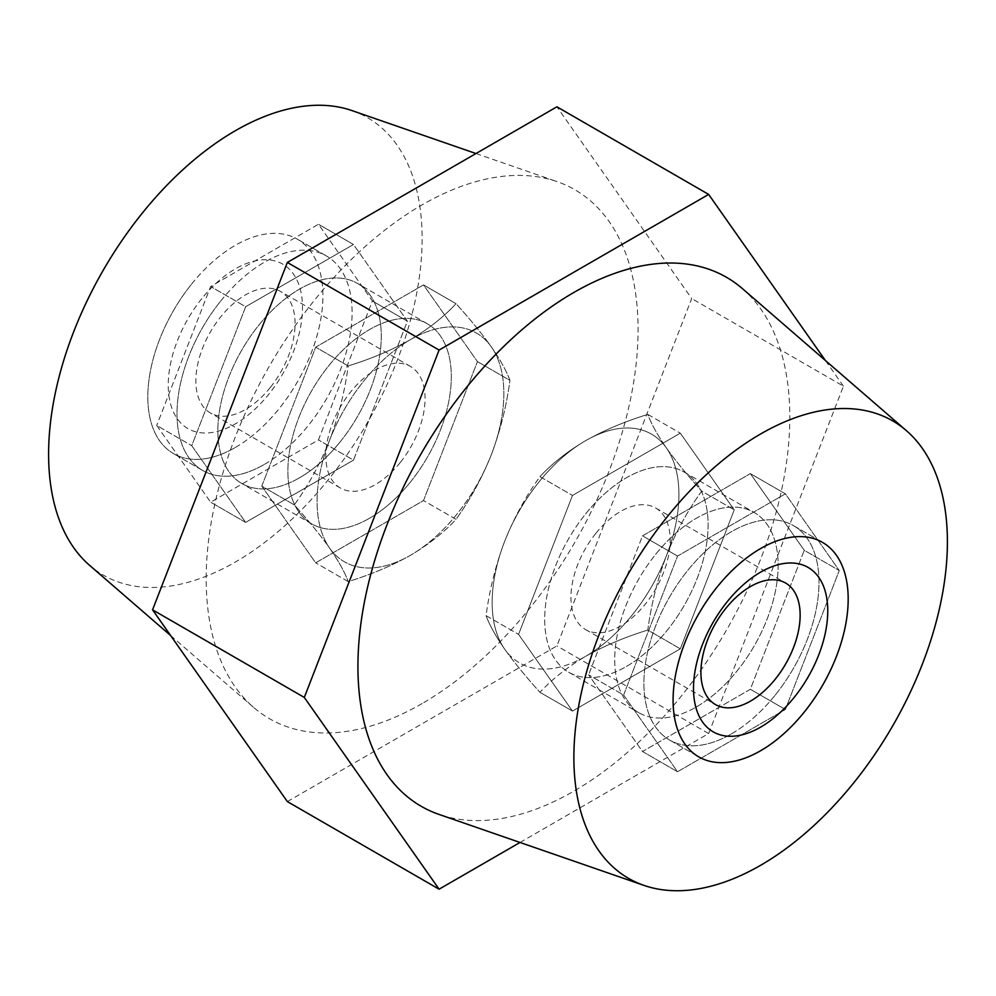 <?xml version="1.0" encoding="UTF-8"?>
<svg xmlns="http://www.w3.org/2000/svg" width="996" height="996" viewBox="0 0 996 996"><rect width="100%" height="100%" fill="white"/><g stroke="black" fill="none" stroke-linecap="round" stroke-linejoin="round"><path stroke-width="0.75" stroke-dasharray="4.98 3.74" d="M299.559 477.781A115.548 66.72 120 0 0 375.056 375.953A115.548 66.72 120 0 0 357.34 283.362A115.548 66.72 120 0 0 299.559 289.089A115.548 66.72 120 0 0 224.075 390.918A115.548 66.72 120 0 0 241.791 483.508A115.548 66.72 120 0 0 299.559 477.781M369.603 518.219A115.548 66.72 120 0 0 445.088 416.39A115.548 66.72 120 0 0 427.371 323.8A115.548 66.72 120 0 0 369.603 329.514A115.548 66.72 120 0 0 294.106 431.343A115.548 66.72 120 0 0 311.823 523.946A115.548 66.72 120 0 0 369.603 518.219M235.367 447.453A123.803 71.475 120 0 0 316.242 338.354A123.803 71.475 120 0 0 297.269 239.152A123.803 71.475 120 0 0 235.367 245.277A123.803 71.475 120 0 0 154.48 354.377A123.803 71.475 120 0 0 173.466 453.591A123.803 71.475 120 0 0 235.367 447.453M264.55 464.31A123.803 71.475 120 0 0 345.425 355.211A123.803 71.475 120 0 0 326.451 255.997A123.803 71.475 120 0 0 264.55 262.122A123.803 71.475 120 0 0 183.662 371.234A123.803 71.475 120 0 0 202.649 470.436A123.803 71.475 120 0 0 264.55 464.31M696.441 706.911A115.548 66.72 120 0 0 771.925 605.082A115.548 66.72 120 0 0 754.209 512.492A115.548 66.72 120 0 0 696.441 518.219A115.548 66.72 120 0 0 620.944 620.047A115.548 66.72 120 0 0 638.66 712.638A115.548 66.72 120 0 0 696.441 706.911M626.397 666.486A115.548 66.72 120 0 0 701.894 564.657A115.548 66.72 120 0 0 684.177 472.054A115.548 66.72 120 0 0 626.397 477.781A115.548 66.72 120 0 0 550.913 579.61A115.548 66.72 120 0 0 568.629 672.2A115.548 66.72 120 0 0 626.397 666.486M731.45 733.878A123.803 71.475 120 0 0 812.338 624.766A123.803 71.475 120 0 0 793.351 525.564A123.803 71.475 120 0 0 731.45 531.69A123.803 71.475 120 0 0 650.575 640.789A123.803 71.475 120 0 0 669.549 740.003A123.803 71.475 120 0 0 731.45 733.878M352.024 110.606A264.127 152.488 -60 0 1 411.597 315.993A264.127 152.488 -60 0 1 235.367 562.03A264.127 152.488 -60 0 1 89.528 565.28M422.13 703.55A305.386 176.317 -60 0 1 253.494 707.309A305.386 176.317 -60 0 1 227.499 458.546A305.386 176.317 -60 0 1 422.13 204.84A305.386 176.317 -60 0 1 557.013 181.596A305.386 176.317 -60 0 1 625.899 419.079A305.386 176.317 -60 0 1 422.13 703.55M742.506 288.691A305.386 176.317 -60 0 1 768.501 537.454A305.386 176.317 -60 0 1 573.87 791.16A305.386 176.317 -60 0 1 438.987 814.404M287.346 801.581L556.913 645.943L691.697 298.563L556.913 106.809M520.024 842.467L708.654 733.554L556.913 645.943M708.654 733.554L843.438 386.174L691.697 298.563M843.438 386.174L825.373 360.465M623.62 695.034L677.541 771.738L785.371 709.488L839.279 570.534L785.371 493.829L677.541 556.079L623.62 695.034L677.541 771.738L785.371 709.488L839.279 570.534L785.371 493.829L677.541 556.079L623.62 695.034L588.611 674.815L642.52 751.519L677.541 771.738L642.52 751.519L750.349 689.269L804.258 550.315L750.349 473.61L642.52 535.86L588.611 674.815L642.52 535.86L677.541 556.079L642.52 535.86L750.349 473.61L785.371 493.829L750.349 473.61L804.258 550.315L839.279 570.534L804.258 550.315L750.349 689.269L785.371 709.488L750.349 689.269L642.52 751.519L588.611 674.815L623.62 695.034M539.969 692.32L572.488 711.082L680.318 648.832L734.226 509.877L680.318 433.173L572.488 495.435L518.567 634.39L572.488 711.082L518.567 634.39L572.488 495.435L680.318 433.173L734.226 509.877L680.318 648.832L572.488 711.082L539.969 692.32C525.826 676.707 514.061 662.315 504.673 649.143C495.709 636.207 489.497 625.027 486.06 615.615L518.567 634.39L486.06 615.615C489.522 589.844 495.722 565.081 504.673 541.326C514.085 517.758 525.851 496.207 539.969 476.661L572.488 495.435L539.969 476.661C552.158 463.464 567.346 451.487 585.548 440.718C604.223 430.197 624.978 421.433 647.798 414.398L680.318 433.173L647.798 414.398C651.26 423.848 657.46 435.015 666.411 447.939C675.836 461.148 687.601 475.528 701.707 491.103L734.226 509.877L701.707 491.103C687.564 510.711 675.798 532.262 666.411 555.768C657.447 579.585 651.247 604.348 647.798 630.057L680.318 648.832L647.798 630.057C624.953 637.104 604.199 645.869 585.548 656.376C567.334 667.158 552.145 679.135 539.969 692.32C525.888 676.77 514.123 662.39 504.673 649.143A132.057 76.244 -60 0 1 504.673 541.326A132.057 76.244 -60 0 1 585.548 440.718A132.057 76.244 -60 0 1 666.411 447.939A132.057 76.244 -60 0 1 666.411 555.768A132.057 76.244 -60 0 1 585.548 656.376A132.057 76.244 -60 0 1 504.673 649.143C495.684 636.158 489.484 624.99 486.06 615.615C489.522 589.844 495.722 565.081 504.673 541.326C514.085 517.758 525.851 496.207 539.969 476.661C552.232 463.414 567.421 451.425 585.548 440.718C604.149 430.235 624.903 421.457 647.798 414.398C651.235 423.786 657.435 434.966 666.411 447.939C675.873 461.198 687.638 475.578 701.707 491.103C687.564 510.711 675.798 532.262 666.411 555.768C657.447 579.585 651.247 604.348 647.798 630.057C624.853 637.141 604.099 645.906 585.548 656.376A132.057 76.244 120 0 0 632.236 614.968A132.057 76.244 120 0 0 666.411 555.768A132.057 76.244 120 0 0 666.411 447.939A132.057 76.244 120 0 0 585.548 440.718A132.057 76.244 120 0 0 504.673 541.326A132.057 76.244 120 0 0 504.673 649.143A132.057 76.244 120 0 0 585.548 656.376C567.384 667.108 552.195 679.098 539.969 692.32M156.721 425.466L210.629 502.171L318.459 439.921L372.38 300.966L318.459 224.262L210.629 286.512L156.721 425.466L210.629 286.512L318.459 224.262L372.38 300.966L318.459 439.921L210.629 502.171L156.721 425.466L191.742 445.685L245.651 522.39L210.629 502.171L245.651 522.39L353.48 460.14L318.459 439.921L353.48 460.14L407.389 321.185L372.38 300.966L407.389 321.185L353.48 244.481L318.459 224.262L353.48 244.481L245.651 306.731L210.629 286.512L245.651 306.731L191.742 445.685L245.651 522.39L353.48 460.14L407.389 321.185L353.48 244.481L245.651 306.731L191.742 445.685L156.721 425.466M261.774 486.123L315.682 562.827L423.512 500.565L477.433 361.61L423.512 284.918L315.682 347.168L261.774 486.123L315.682 562.827L423.512 500.565L477.433 361.61L423.512 284.918L315.682 347.168L261.774 486.123L294.293 504.897C308.436 485.289 320.202 463.738 329.589 440.232C338.553 416.415 344.753 391.652 348.202 365.943C371.047 358.896 391.802 350.131 410.452 339.624C428.666 328.842 443.855 316.865 456.031 303.68C470.174 319.293 481.94 333.685 491.327 346.857C500.291 359.793 506.503 370.973 509.94 380.385C506.478 406.156 500.278 430.919 491.327 454.674C481.915 478.242 470.149 499.793 456.031 519.339C443.843 532.536 428.654 544.513 410.452 555.282C391.777 565.803 371.022 574.567 348.202 581.602C344.74 572.152 338.54 560.985 329.589 548.061C320.164 534.852 308.399 520.472 294.293 504.897L261.774 486.123M348.202 581.602L315.682 562.827L348.202 581.602C371.147 574.518 391.901 565.74 410.452 555.282A132.057 76.244 -60 0 1 329.589 548.061C338.565 561.047 344.778 572.227 348.202 581.602M456.031 519.339L423.512 500.565L456.031 519.339C470.174 499.743 481.94 478.192 491.327 454.674A132.057 76.244 120 0 0 491.327 346.857A132.057 76.244 120 0 0 410.452 339.624A132.057 76.244 120 0 0 329.589 440.232A132.057 76.244 120 0 0 329.589 548.061A132.057 76.244 -60 0 1 329.589 440.232A132.057 76.244 -60 0 1 363.764 381.032A132.057 76.244 -60 0 1 410.452 339.624C391.851 350.106 371.097 358.884 348.202 365.943L315.682 347.168L348.202 365.943C344.74 391.714 338.54 416.477 329.589 440.232C320.164 463.787 308.399 485.351 294.293 504.897C308.374 520.435 320.139 534.827 329.589 548.061A132.057 76.244 -60 0 0 410.452 555.282A132.057 76.244 120 0 0 491.327 454.674C500.291 430.857 506.503 406.094 509.94 380.385L477.433 361.61L509.94 380.385C506.516 370.998 500.303 359.817 491.327 346.857C481.865 333.598 470.1 319.206 456.031 303.68L423.512 284.918L456.031 303.68C443.768 316.94 428.579 328.917 410.452 339.624A132.057 76.244 -60 0 1 491.327 346.857A132.057 76.244 -60 0 1 491.327 454.674A132.057 76.244 -60 0 1 410.452 555.282C428.616 544.538 443.805 532.561 456.031 519.339M585.548 514.011A115.548 66.72 -60 0 1 684.177 472.054A115.548 66.72 -60 0 1 667.258 630.256A115.548 66.72 -60 0 1 568.629 672.2A115.548 66.72 -60 0 1 585.548 514.011M655.58 554.448A115.548 66.72 -60 0 1 754.209 512.492A115.548 66.72 -60 0 1 737.289 670.682A115.548 66.72 -60 0 1 638.66 712.638A115.548 66.72 -60 0 1 655.58 554.448M775.224 695.059A123.803 71.475 120 0 0 793.351 525.564A123.803 71.475 120 0 0 687.676 570.509A123.803 71.475 120 0 0 669.549 740.003A123.803 71.475 120 0 0 775.224 695.059M595.757 533.47A70.156 40.5 120 0 0 585.486 629.522A70.156 40.5 120 0 0 645.371 604.049A70.156 40.5 120 0 0 655.642 507.997A70.156 40.5 120 0 0 595.757 533.47M201.802 298.626A94.919 54.805 120 0 0 177.238 418.681A94.919 54.805 120 0 0 268.92 394.117A94.919 54.805 120 0 0 293.496 274.062A94.919 54.805 120 0 0 201.802 298.626M270.277 387.494A70.156 40.5 -60 0 1 210.393 412.966A70.156 40.5 -60 0 1 220.664 316.915A70.156 40.5 -60 0 1 280.548 291.442A70.156 40.5 -60 0 1 270.277 387.494M410.452 481.989A115.548 66.72 120 0 0 427.371 323.8A115.548 66.72 120 0 0 328.742 365.744A115.548 66.72 120 0 0 311.823 523.946A115.548 66.72 120 0 0 410.452 481.989M340.42 441.552A115.548 66.72 120 0 0 357.34 283.362A115.548 66.72 120 0 0 258.711 325.319A115.548 66.72 120 0 0 241.791 483.508A115.548 66.72 120 0 0 340.42 441.552M220.776 300.941A123.803 71.475 -60 0 1 326.451 255.997A123.803 71.475 -60 0 1 308.324 425.491A123.803 71.475 -60 0 1 202.649 470.436A123.803 71.475 -60 0 1 220.776 300.941M191.593 284.097A123.803 71.475 -60 0 1 297.269 239.152A123.803 71.475 -60 0 1 279.141 408.646A123.803 71.475 -60 0 1 173.466 453.591A123.803 71.475 -60 0 1 191.593 284.097M400.243 462.53A70.156 40.5 -60 0 1 340.358 488.003A70.156 40.5 -60 0 1 350.629 391.951A70.156 40.5 -60 0 1 410.514 366.478A70.156 40.5 -60 0 1 400.243 462.53M427.371 323.8L357.34 283.362L427.371 323.8M326.451 255.997L297.269 239.152L326.451 255.997M684.177 472.054L754.209 512.492L684.177 472.054M793.351 525.564L822.534 542.409L793.351 525.564M170.627 635.535L253.494 707.309M475.976 153.533L557.013 181.596M669.549 740.003L698.731 756.848L669.549 740.003M568.629 672.2L638.66 712.638L568.629 672.2M202.649 470.436L173.466 453.591L202.649 470.436M311.823 523.946L241.791 483.508L311.823 523.946M585.486 629.522L715.452 704.558M655.642 507.997L785.607 583.034M340.358 488.003L210.393 412.966M410.514 366.478L280.548 291.442"/><path stroke-width="1.49" d="M760.633 750.723A123.803 71.475 120 0 0 841.52 641.623A123.803 71.475 120 0 0 822.534 542.409A123.803 71.475 120 0 0 760.633 548.547A123.803 71.475 120 0 0 679.758 657.646A123.803 71.475 120 0 0 698.731 756.848A123.803 71.475 120 0 0 760.633 750.723M170.627 635.535L89.528 565.28A264.127 152.488 -60 0 1 67.031 350.131A264.127 152.488 -60 0 1 235.367 130.713A264.127 152.488 -60 0 1 352.024 110.606L475.976 153.533M760.633 865.287A264.127 152.488 -60 0 1 643.976 885.394A264.127 152.488 -60 0 1 584.403 680.007A264.127 152.488 -60 0 1 760.633 433.97A264.127 152.488 -60 0 1 906.472 430.72A264.127 152.488 -60 0 1 928.969 645.869A264.127 152.488 -60 0 1 760.633 865.287M643.976 885.394L438.987 814.404A305.386 176.317 -60 0 1 370.101 576.921A305.386 176.317 -60 0 1 573.87 292.451A305.386 176.317 -60 0 1 742.506 288.691L906.472 430.72M825.373 360.465L708.654 194.419L439.087 350.057L304.303 697.437L152.562 609.826L287.346 801.581L439.087 889.191L520.024 842.467M304.303 697.437L439.087 889.191M708.654 194.419L556.913 106.809L287.346 262.446L152.562 609.826M439.087 350.057L287.346 262.446M794.198 697.374A94.919 54.805 -60 0 1 702.504 721.938A94.919 54.805 -60 0 1 727.08 601.883A94.919 54.805 -60 0 1 818.762 577.319A94.919 54.805 -60 0 1 794.198 697.374M725.723 608.506A70.156 40.5 120 0 0 715.452 704.558A70.156 40.5 120 0 0 775.336 679.085A70.156 40.5 120 0 0 785.607 583.034A70.156 40.5 120 0 0 725.723 608.506M804.407 711.903A123.803 71.475 120 0 0 822.534 542.409A123.803 71.475 120 0 0 716.859 587.354A123.803 71.475 120 0 0 698.731 756.848A123.803 71.475 120 0 0 804.407 711.903"/></g></svg>
